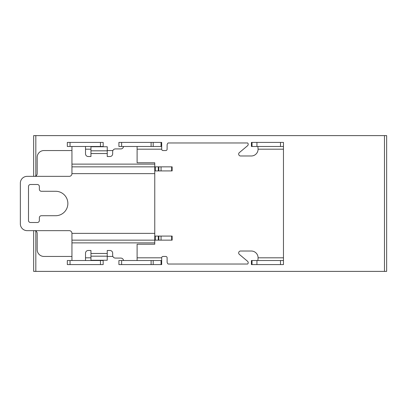 <?xml version="1.0" encoding="UTF-8"?>
<svg xmlns="http://www.w3.org/2000/svg" width="407" height="407" viewBox="0 0 407 407"><rect width="100%" height="100%" fill="white"/><g stroke="black" fill="none" stroke-linecap="round" stroke-linejoin="round"><path stroke-width="0.61" d="M33.654 176.348L33.654 135.617L384.478 135.617L384.478 271.383L35.826 271.383L35.826 231.018M384.478 271.383L386.65 271.383L386.65 135.617L384.478 135.617M33.654 230.652L33.654 271.383L35.826 271.383M35.826 175.982L35.826 135.617M34.468 176.348A2.717 2.717 0 0 0 37.185 173.631L37.185 157.341A6.787 6.787 0 0 1 43.971 150.549L71.942 150.549M107.239 150.549L112.897 150.549M153.19 142.404L151.109 142.404L151.109 146.479L153.19 146.479L153.19 142.404L161.686 142.404L161.686 149.191A1.358 1.358 0 0 0 163.039 150.549L165.756 150.549A1.358 1.358 0 0 0 167.114 149.191L167.114 145.121A2.717 2.717 0 0 1 168.167 142.974L247.654 142.974A1.903 1.903 0 0 1 247.522 145.762L239.341 152.625A1.903 1.903 0 0 0 240.562 155.983L251.292 155.983A6.787 6.787 0 0 0 258.079 149.191L257.896 146.479M283.465 260.521L251.465 260.521L251.419 264.596L283.465 264.596L283.465 142.404L251.419 142.404L251.465 146.479L283.465 146.479M121.632 264.596L121.632 260.521L118.915 260.521L118.915 264.596L161.686 264.596L161.686 257.809A1.358 1.358 0 0 1 163.039 256.451L165.756 256.451A1.358 1.358 0 0 1 167.114 257.809L167.114 261.879A2.717 2.717 0 0 0 168.167 264.026L247.654 264.026A1.903 1.903 0 0 0 247.522 261.238L239.341 254.375A1.903 1.903 0 0 1 240.562 251.017L251.292 251.017A6.787 6.787 0 0 1 258.079 257.809L257.896 260.521M112.897 256.451L107.239 256.451M71.942 256.451L43.971 256.451A6.787 6.787 0 0 1 37.185 249.659L37.185 233.369A2.717 2.717 0 0 0 34.468 230.652M70.04 142.404L67.328 142.404L67.328 146.479L70.04 146.479L70.04 142.404L103.169 142.404L103.169 146.749M121.632 142.404L118.915 142.404L118.915 146.479L121.632 146.479L121.632 142.404L151.109 142.404M100.453 264.596L103.169 264.596L103.169 260.521L100.453 260.521L100.453 264.596L70.04 264.596L70.04 260.521L100.453 260.521M70.04 260.521L67.328 260.521L67.328 264.596L70.04 264.596M103.169 260.251L103.169 260.521M154.762 236.085L155.301 236.085L155.301 240.155L71.942 240.155L71.942 233.369A2.717 2.717 0 0 0 69.226 230.652L27.137 230.652A6.787 6.787 0 0 1 20.35 223.865L20.35 183.135A6.787 6.787 0 0 1 27.137 176.348L69.226 176.348A2.717 2.717 0 0 0 71.942 173.631L154.762 173.631L154.762 166.845L158.832 166.845L158.832 170.915L154.762 170.915M171.652 240.155L171.652 236.085L172.136 236.085L172.136 240.155L158.287 240.155L158.287 236.085L155.301 236.085M158.287 236.085L171.652 236.085M158.287 240.155L155.301 240.155M171.652 166.845L171.652 170.915L172.136 170.915L172.136 166.845L158.832 166.845M171.652 170.915L158.832 170.915M71.942 166.845L71.942 164.128L154.762 164.128L154.762 166.845L71.942 166.845L71.942 173.631M70.04 146.479L103.169 146.479M153.19 146.479L161.686 146.479M151.109 146.479L121.632 146.479M161.686 260.521L151.109 260.521L151.109 264.596M121.632 260.521L151.109 260.521M158.832 240.155L158.832 236.085M137.108 260.521L137.108 244.231L154.762 244.231L154.762 233.369L71.942 233.369M71.942 260.521L71.942 240.155M154.762 164.128L154.762 162.769L137.108 162.769L137.108 146.479M85.516 146.479L85.516 153.81A2.717 2.717 0 0 0 88.233 156.522L90.949 156.522L90.949 150.824L107.239 150.824L107.239 146.749L90.949 146.749L90.949 150.824M71.942 164.128L71.942 146.479M90.949 153.536L107.239 153.536L107.239 156.522L109.956 156.522A2.717 2.717 0 0 0 112.673 153.81L112.673 151.638A2.717 2.717 0 0 1 115.39 148.921L120.818 148.921A2.717 2.717 0 0 0 123.519 146.479M90.949 256.176L90.949 260.251L107.239 260.251L107.239 256.176L90.949 256.176L90.949 250.478L88.233 250.478A2.717 2.717 0 0 0 85.516 253.19L85.516 260.521M107.239 256.176L107.239 250.478L109.956 250.478A2.717 2.717 0 0 1 112.673 253.19L112.673 255.362A2.717 2.717 0 0 0 115.39 258.079L120.818 258.079A2.717 2.717 0 0 1 123.519 260.521M55.647 191.28L41.392 191.28A2.035 2.035 0 0 1 39.357 189.245L39.357 186.528A2.035 2.035 0 0 0 37.322 184.493L30.53 184.493A2.035 2.035 0 0 0 28.495 186.528L28.495 220.472A2.035 2.035 0 0 0 30.53 222.507L37.322 222.507A2.035 2.035 0 0 0 39.357 220.472L39.357 217.755A2.035 2.035 0 0 1 41.392 215.72L55.647 215.72A12.22 12.22 0 0 0 67.867 203.5A12.22 12.22 0 0 0 55.647 191.28M154.762 173.631L154.762 233.369M107.239 153.536L107.239 150.824M137.108 149.191L161.686 149.191M85.516 149.191L90.949 149.191M90.949 257.809L85.516 257.809M161.686 257.809L137.108 257.809M283.465 257.809L258.079 257.809M258.079 149.191L283.465 149.191M100.453 142.404L100.453 146.479M161.05 142.404L161.05 146.479M252.025 146.479L252.025 142.404M256.944 146.479L256.944 142.404M280.489 146.479L280.489 142.404M280.489 260.521L280.489 264.596M256.944 260.521L256.944 264.596M252.025 260.521L252.025 264.596M153.19 260.521L153.19 264.596M161.05 264.596L161.05 260.521M161.065 240.155L161.065 236.085M154.762 242.872L71.942 242.872M155.301 170.915L155.301 166.845M158.287 166.845L158.287 170.915M161.065 170.915L161.065 166.845M107.239 253.464L90.949 253.464M251.419 146.479L251.419 142.404M251.419 264.596L251.419 260.521"/></g></svg>
